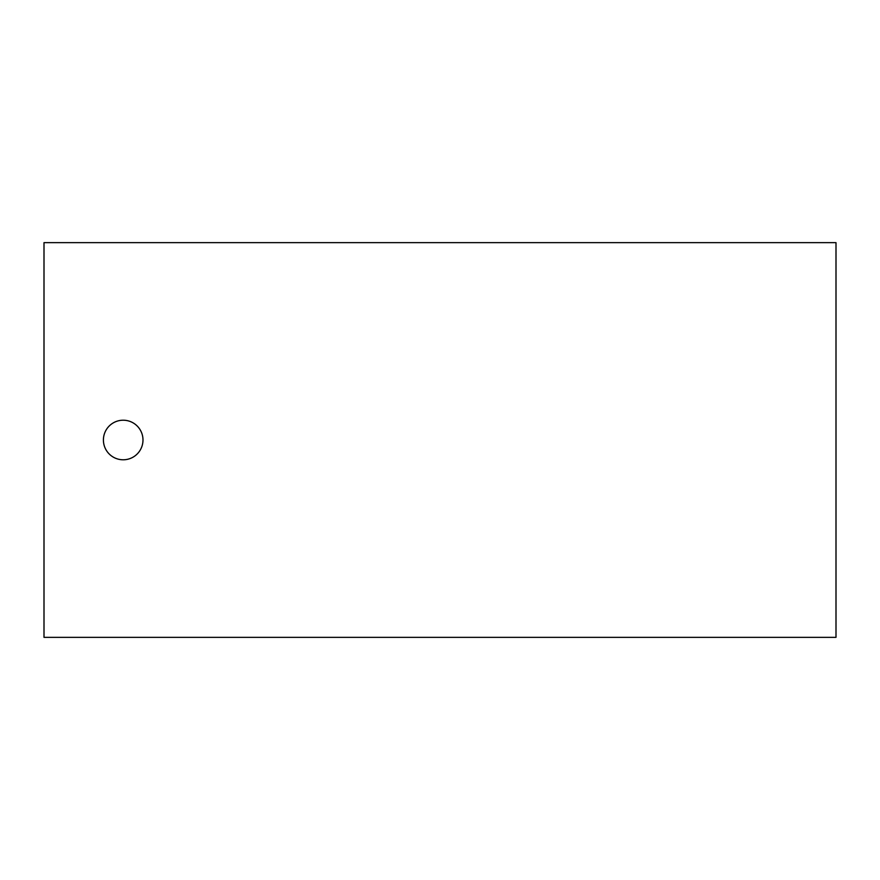 <?xml version="1.0" encoding="UTF-8"?>
<svg xmlns="http://www.w3.org/2000/svg" width="880" height="880" viewBox="0 0 880 880"><rect width="100%" height="100%" fill="white"/><g stroke="black" fill="none" stroke-linecap="round" stroke-linejoin="round"><path stroke-width="1.32" d="M103.411 440A19.789 19.789 0 0 0 133.089 457.138A19.789 19.789 0 0 0 133.089 422.862A19.789 19.789 0 0 0 103.411 440M44 637.351L836 637.351L836 242.649L44 242.649L44 637.351"/></g></svg>
